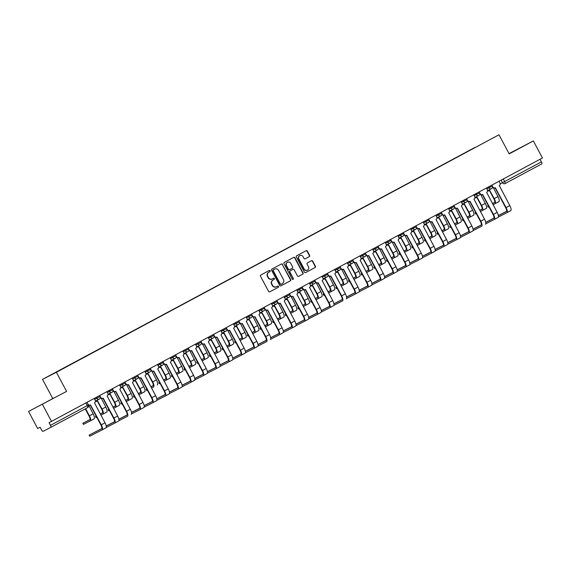<?xml version="1.0" encoding="UTF-8"?>
<svg xmlns="http://www.w3.org/2000/svg" width="571" height="571" viewBox="0 0 571 571"><rect width="100%" height="100%" fill="white"/><g stroke="black" fill="none" stroke-linecap="round" stroke-linejoin="round"><path stroke-width="0.86" d="M270.183 270.754A0.671 0.635 62.9 0 0 269.312 270.461L260.854 275.001A0.956 0.906 62.9 0 0 260.504 276.271L268.591 291.41A0.956 0.906 62.9 0 0 269.819 291.831L278.291 287.292A0.671 0.635 62.9 0 0 278.534 286.399A0.671 0.635 62.9 0 0 277.663 286.114L276.571 286.699A3.055 2.891 62.9 0 1 272.588 285.372L271.91 284.108A3.055 2.891 62.9 0 1 273.024 280.054L274.116 279.462A0.671 0.635 62.9 0 0 274.358 278.577A0.671 0.635 62.9 0 0 273.488 278.284L272.396 278.876A3.055 2.891 62.9 0 1 268.406 277.549L267.735 276.285A3.055 2.891 62.9 0 1 268.841 272.231L269.94 271.639A0.671 0.635 62.9 0 0 270.183 270.754M272.296 278.926L272.117 279.019A3.055 2.891 62.9 0 1 268.127 277.692L267.456 276.428A3.055 2.891 62.9 0 1 268.57 272.367L269.662 271.782A0.671 0.635 62.9 0 0 269.112 270.568M269.74 291.867L278.013 287.427A0.671 0.635 62.9 0 0 277.463 286.214M276.471 286.749L276.293 286.842A3.055 2.891 62.9 0 1 272.31 285.514L271.632 284.251A3.055 2.891 62.9 0 1 272.745 280.197L273.837 279.604A0.671 0.635 62.9 0 0 273.288 278.391M309.268 256.65A0.956 0.906 62.9 0 0 309.618 255.38L307.348 251.133A0.956 0.906 62.9 0 0 306.106 250.719L296.713 255.758A0.956 0.906 62.9 0 0 296.363 257.029L304.45 272.167A0.956 0.906 62.9 0 0 305.692 272.581L315.085 267.542A0.956 0.906 62.9 0 0 315.435 266.279L312.694 261.147A0.956 0.906 62.9 0 0 311.445 260.733L307.426 262.888A0.956 0.906 62.9 0 0 307.084 264.152L308.44 266.7A2.548 2.42 62.9 0 1 307.469 270.112A2.548 2.42 62.9 0 1 304.179 268.984L298.861 259.02A2.548 2.42 62.9 0 1 299.825 255.601A2.548 2.42 62.9 0 1 303.115 256.729L304.008 258.392A0.956 0.906 62.9 0 0 305.235 258.813L308.99 256.793A0.956 0.906 62.9 0 0 309.339 255.523L307.07 251.276A0.956 0.906 62.9 0 0 305.92 250.819M66.586 391.399L28.55 411.448L66.586 391.399L56.379 372.285L498.975 134.777L509.182 153.892L533.343 140.923L542.45 157.974L49.07 422.676L50.491 425.331L88.384 404.989L86.992 402.384M42.418 404.368L51.526 421.419M282.595 264.416A0.956 0.906 62.9 0 0 281.346 264.002L271.953 269.041A0.956 0.906 62.9 0 0 271.61 270.311L279.697 285.457A0.956 0.906 62.9 0 0 280.939 285.871L290.332 280.825A0.956 0.906 62.9 0 0 290.682 279.562L282.317 264.559A0.956 0.906 62.9 0 0 281.168 264.102M298.676 276.35A0.956 0.906 62.9 0 1 297.441 275.929L294.165 269.79A0.956 0.906 62.9 0 0 292.937 269.362L290.254 270.804A0.956 0.906 62.9 0 0 289.904 272.074L293.323 278.47A0.671 0.635 62.9 0 1 293.066 279.362A0.671 0.635 62.9 0 1 292.209 279.062L283.987 263.666A0.956 0.906 62.9 0 1 284.337 262.403L293.722 257.364A0.956 0.906 62.9 0 1 294.971 257.778L303.058 272.917A0.956 0.906 62.9 0 1 302.709 274.187L298.69 276.343A0.956 0.906 62.9 0 1 298.676 276.35L298.69 276.343M292.645 269.512A0.956 0.906 62.9 0 1 292.659 269.505A0.956 0.906 62.9 0 0 292.659 269.505L292.937 269.362A0.956 0.906 62.9 0 0 292.923 269.376L289.975 270.947A0.956 0.906 62.9 0 0 289.633 272.217L293.323 278.47M28.55 411.448L37.657 428.507L40.113 427.251L41.533 429.906A1.941 0.621 -118.2 0 0 43.003 431.341L50.848 427.329A1.941 0.621 -118.2 0 0 50.855 427.329A1.941 0.621 -118.2 0 0 50.491 425.331M52.718 398.479L42.511 379.372L498.975 134.777M533.343 140.923L509.032 153.613M540.023 159.28L541.415 161.886A1.941 0.621 61.8 0 1 541.779 163.884A1.941 0.621 61.8 0 1 541.772 163.884L505.05 183.591M474.558 147.782L62.439 368.916M474.465 147.689L62.36 368.837M56.379 372.285L42.511 379.372M54.331 397.751L38.685 406.152L54.373 397.83M509.125 153.785L523.207 146.219L509.075 153.699M280.846 285.914L290.054 280.968A0.956 0.906 62.9 0 0 290.403 279.704L282.317 264.559M273.459 269.755A0.671 0.635 62.9 0 0 273.216 270.64L280.318 283.93A0.671 0.635 62.9 0 0 281.189 284.222L282.338 283.601A3.055 2.891 62.9 0 0 283.452 279.54L278.598 270.454A3.055 2.891 62.9 0 0 274.615 269.134L273.181 269.89A0.671 0.635 62.9 0 0 272.938 270.782L273.216 270.64M280.896 284.365L280.911 284.365A0.671 0.635 62.9 0 0 280.911 284.365A0.671 0.635 62.9 0 1 280.04 284.072L272.938 270.782M273.181 269.89L274.337 269.276M298.597 276.385L302.43 274.33A0.956 0.906 62.9 0 0 302.78 273.059L294.693 257.914A0.956 0.906 62.9 0 0 293.544 257.457M292.916 279.412A0.671 0.635 62.9 0 0 293.044 278.605M290.76 263.417A2.548 2.42 62.9 0 0 287.47 262.289A2.548 2.42 62.9 0 0 286.506 265.701L288.376 269.212A0.956 0.906 62.9 0 0 289.625 269.626L292.295 268.199A0.956 0.906 62.9 0 0 292.637 266.928L290.76 263.417M287.334 262.36A2.548 2.42 62.9 0 0 286.228 265.843L286.506 265.701M289.597 269.64L289.347 269.769A0.956 0.906 62.9 0 1 288.105 269.355L286.228 265.843M305.157 258.849L308.99 256.793M299.689 255.68A2.548 2.42 62.9 0 0 298.583 259.155L298.861 259.02M307.334 270.183A2.548 2.42 62.9 0 1 303.908 269.127L298.583 259.155M305.599 272.624L314.807 267.685A0.956 0.906 62.9 0 0 315.156 266.414L312.416 261.282A0.956 0.906 62.9 0 0 311.266 260.826M85.593 408.686L89.419 415.838A4.903 1.57 61.8 0 1 90.332 420.877L83.437 424.396L82.845 423.282L89.733 419.764A3.64 1.171 -118.2 0 0 89.74 419.764A3.64 1.171 -118.2 0 0 89.055 416.023L85.236 408.872M89.911 419.578L82.845 423.282M89.333 405.317A1.941 1.841 62.9 0 1 88.919 405.631L93.144 413.832A4.903 1.57 61.8 0 1 94.065 418.871A4.903 1.57 61.8 0 1 94.058 418.878L90.346 420.87M90.332 420.877A4.903 1.57 61.8 0 1 90.325 420.877L94.065 418.871M87.042 402.362L87.955 404.082A1.941 1.841 62.9 0 0 90.496 404.925L101.281 424.831A4.903 1.57 61.8 0 1 102.195 429.87A4.903 1.57 61.8 0 1 102.188 429.87L89.754 436.223L89.155 435.109L101.595 428.757A3.64 1.171 -118.2 0 0 101.602 428.757A3.64 1.171 -118.2 0 0 100.917 425.017L90.254 405.046M101.781 428.571L89.155 435.109M90.432 404.96L90.132 405.11A1.941 1.841 -117.1 0 1 88.441 405.11M94.258 398.487L95.171 400.207A1.941 1.841 62.9 0 1 94.465 402.791L105.007 422.825A4.903 1.57 61.8 0 1 105.928 427.865A4.903 1.57 61.8 0 1 105.921 427.872L102.209 429.863L105.928 427.865M96.777 417.258L96.085 417.608L95.493 416.495L96.185 416.145M96.171 416.123L95.493 416.495M95.8 400.913A1.941 1.841 62.9 0 0 97.598 400.97L102.066 409.05A4.903 1.57 61.8 0 1 102.987 414.089A4.903 1.57 61.8 0 1 102.973 414.089L100.91 415.146M101.988 398.529A1.941 1.841 62.9 0 1 101.567 398.836L105.799 407.044A4.903 1.57 61.8 0 1 106.713 412.084A4.903 1.57 61.8 0 1 106.706 412.091L102.994 414.082L106.713 412.084M100.31 414.032L102.38 412.976A3.64 1.171 -118.2 0 0 102.387 412.976A3.64 1.171 -118.2 0 0 101.702 409.236L97.356 401.092M97.534 401.006L97.234 401.156A1.941 1.841 -117.1 0 1 95.443 401.092L99.29 399.129A1.941 1.841 -117.1 0 1 96.784 398.272L100.118 396.481L99.647 395.596M100.275 413.961L102.566 412.79M109.425 410.47L108.74 410.82L108.14 409.707L108.833 409.357M108.818 409.328L108.14 409.707M108.454 394.118A1.941 1.841 62.9 0 0 110.246 394.183L114.714 402.262A4.903 1.57 61.8 0 1 115.635 407.301L113.558 408.358M114.635 391.742A1.941 1.841 62.9 0 1 114.221 392.049L118.447 400.257A4.903 1.57 61.8 0 1 119.368 405.296A4.903 1.57 61.8 0 1 119.353 405.303L115.642 407.294A4.903 1.57 61.8 0 1 115.627 407.301L119.368 405.296M112.965 407.244L115.028 406.188A3.64 1.171 -118.2 0 0 115.035 406.188A3.64 1.171 -118.2 0 0 114.357 402.441L110.01 394.304M110.182 394.218L109.889 394.368A1.941 1.841 -117.1 0 1 108.09 394.304M112.922 407.173L115.214 405.995M99.689 395.575L100.61 397.295A1.941 1.841 62.9 0 0 103.144 398.137L113.929 418.043A4.903 1.57 61.8 0 1 114.85 423.082A4.903 1.57 61.8 0 1 114.835 423.082L106.22 427.486M106.227 426.066L114.243 421.969A3.64 1.171 -118.2 0 0 113.565 418.222L102.908 398.258M103.08 398.173L102.787 398.322A1.941 1.841 -117.1 0 1 100.332 397.623M106.905 391.699L107.826 393.419A1.941 1.841 62.9 0 1 107.12 396.003L117.662 416.038A4.903 1.57 61.8 0 1 118.575 421.077A4.903 1.57 61.8 0 1 118.568 421.084L114.857 423.075L118.575 421.077M106.206 425.98L114.428 421.783M112.337 388.787L113.258 390.507A1.941 1.841 62.9 0 0 115.792 391.349L126.576 411.256A4.903 1.57 61.8 0 1 127.497 416.295A4.903 1.57 61.8 0 1 127.49 416.295L118.875 420.699M118.875 419.278L126.89 415.181A3.64 1.171 -118.2 0 0 126.22 411.434L115.556 391.47M115.735 391.385L115.435 391.535A1.941 1.841 -117.1 0 1 112.987 390.835M119.553 384.911L120.474 386.631A1.941 1.841 62.9 0 1 119.767 389.215L130.309 409.25A4.903 1.57 61.8 0 1 131.23 414.289A4.903 1.57 61.8 0 1 131.216 414.296L131.23 414.289M118.861 419.193L127.076 414.989M122.08 403.683L121.387 404.032L120.795 402.919L121.48 402.569L120.795 402.919M121.102 387.331A1.941 1.841 62.9 0 0 122.893 387.395L127.369 395.475A4.903 1.57 61.8 0 1 128.282 400.507A4.903 1.57 61.8 0 1 128.275 400.514L126.205 401.57M127.283 384.954A1.941 1.841 62.9 0 1 126.869 385.261L131.094 393.469A4.903 1.57 61.8 0 1 132.015 398.508A4.903 1.57 61.8 0 1 132.008 398.515L128.297 400.507L132.015 398.508M125.613 400.457L127.683 399.4A3.64 1.171 -118.2 0 0 127.69 399.4A3.64 1.171 -118.2 0 0 127.005 395.653L122.658 387.516M122.836 387.423L122.537 387.581A1.941 1.841 -117.1 0 1 120.738 387.516L124.585 385.553A1.941 1.841 -117.1 0 1 122.08 384.69L125.42 382.905L124.949 382.02M125.57 400.378L127.868 399.208M134.727 396.895L134.035 397.245L133.443 396.131L134.135 395.782M134.121 395.753L133.443 396.131M133.75 380.543A1.941 1.841 62.9 0 0 135.548 380.607L140.016 388.68A4.903 1.57 61.8 0 1 140.937 393.719A4.903 1.57 61.8 0 1 140.923 393.726L138.86 394.782M139.938 378.166A1.941 1.841 62.9 0 1 139.524 378.473L143.749 386.681A4.903 1.57 61.8 0 1 144.663 391.72A4.903 1.57 61.8 0 1 144.656 391.727L140.944 393.719L144.663 391.72M138.261 393.669L140.33 392.612A3.64 1.171 -118.2 0 0 140.338 392.605A3.64 1.171 -118.2 0 0 139.652 388.865L135.313 380.729M135.484 380.636L135.184 380.793A1.941 1.841 -117.1 0 1 133.393 380.729M138.225 393.59L140.516 392.42M147.375 390.107L146.69 390.457L146.09 389.336L146.783 388.987M146.768 388.965L146.09 389.336M146.404 373.755A1.941 1.841 62.9 0 0 148.196 373.819L152.664 381.892A4.903 1.57 61.8 0 1 153.585 386.931A4.903 1.57 61.8 0 1 153.578 386.938L151.508 387.995M152.585 371.378A1.941 1.841 62.9 0 1 152.171 371.685L156.397 379.893A4.903 1.57 61.8 0 1 157.318 384.933A4.903 1.57 61.8 0 1 157.303 384.94L157.318 384.933M150.915 386.881L152.978 385.825A3.64 1.171 -118.2 0 0 152.985 385.818A3.64 1.171 -118.2 0 0 152.307 382.078L147.96 373.941M148.132 373.848L147.839 374.005A1.941 1.841 -117.1 0 1 146.04 373.941M150.872 386.803L153.164 385.632M124.992 381.999L125.906 383.719A1.941 1.841 62.9 0 0 128.446 384.561L139.231 404.461A4.903 1.57 61.8 0 1 140.145 409.5A4.903 1.57 61.8 0 1 140.138 409.507L131.523 413.911M131.53 412.49L139.545 408.393A3.64 1.171 -118.2 0 0 138.867 404.646L128.211 384.683M128.382 384.59L128.082 384.747A1.941 1.841 -117.1 0 1 125.634 384.047M132.208 378.123L133.122 379.843A1.941 1.841 62.9 0 1 132.415 382.427L142.957 402.462A4.903 1.57 61.8 0 1 143.878 407.501A4.903 1.57 61.8 0 1 143.871 407.508L140.159 409.5L143.878 407.501M131.508 412.398L139.731 408.201M137.64 375.211L138.56 376.931A1.941 1.841 62.9 0 0 141.094 377.774L151.879 397.673A4.903 1.57 61.8 0 1 152.8 402.712A4.903 1.57 61.8 0 1 152.792 402.719L144.17 407.123M144.178 405.703L152.193 401.606A3.64 1.171 -118.2 0 0 151.515 397.859L140.859 377.895M141.03 377.802L140.737 377.959A1.941 1.841 -117.1 0 1 138.282 377.26M144.856 371.336L145.776 373.056A1.941 1.841 62.9 0 1 145.07 375.639L155.612 395.674A4.903 1.57 61.8 0 1 156.525 400.714A4.903 1.57 61.8 0 1 156.518 400.721L152.807 402.712L156.525 400.714M144.163 405.61L152.378 401.413M150.287 368.423L151.208 370.144A1.941 1.841 62.9 0 0 153.742 370.986L164.527 390.885A4.903 1.57 61.8 0 1 165.447 395.924A4.903 1.57 61.8 0 1 165.44 395.931L156.825 400.335M156.825 398.915L164.848 394.818A3.64 1.171 -118.2 0 0 164.17 391.071L153.506 371.107M153.685 371.014L153.385 371.171A1.941 1.841 -117.1 0 1 150.937 370.472M157.51 364.548L158.424 366.268A1.941 1.841 62.9 0 1 157.717 368.852L168.259 388.887A4.903 1.57 61.8 0 1 169.18 393.926A4.903 1.57 61.8 0 1 169.166 393.926L165.454 395.924L169.18 393.926M156.811 398.822L165.026 394.625M160.03 383.312L159.338 383.662L158.745 382.549L159.43 382.199M159.423 382.177L158.745 382.549M159.052 366.967A1.941 1.841 62.9 0 0 160.851 367.032L165.319 375.104A4.903 1.57 61.8 0 1 166.232 380.143L164.155 381.207M165.233 364.591A1.941 1.841 62.9 0 1 164.819 364.898L169.045 373.106A4.903 1.57 61.8 0 1 169.965 378.145A4.903 1.57 61.8 0 1 169.958 378.145L166.247 380.143A4.903 1.57 61.8 0 1 166.225 380.15L169.965 378.145M163.563 380.093L165.633 379.037A3.64 1.171 -118.2 0 0 165.64 379.03A3.64 1.171 -118.2 0 0 164.955 375.29L160.608 367.153M160.786 367.06L160.487 367.21A1.941 1.841 -117.1 0 1 158.688 367.153M163.52 380.015L165.818 378.844M162.942 361.629L163.856 363.349A1.941 1.841 62.9 0 0 166.397 364.198L177.181 384.097A4.903 1.57 61.8 0 1 178.095 389.137A4.903 1.57 61.8 0 1 178.088 389.144L169.473 393.54M169.48 392.12L177.495 388.03A3.64 1.171 -118.2 0 0 176.817 384.283L166.161 364.319M166.332 364.227L166.033 364.377A1.941 1.841 -117.1 0 1 163.584 363.684M170.158 357.76L171.079 359.48A1.941 1.841 62.9 0 1 170.372 362.064L180.907 382.099A4.903 1.57 61.8 0 1 181.828 387.138A4.903 1.57 61.8 0 1 181.821 387.138L178.109 389.129M169.459 392.034L177.681 387.837M172.678 376.525L171.985 376.874L171.393 375.761L172.085 375.411L171.393 375.761M171.7 360.18A1.941 1.841 62.9 0 0 173.498 360.244L177.966 368.316A4.903 1.57 61.8 0 1 178.887 373.355A4.903 1.57 61.8 0 1 178.873 373.363L176.81 374.419M177.888 357.796A1.941 1.841 62.9 0 1 177.474 358.11L181.699 366.318A4.903 1.57 61.8 0 1 182.613 371.357A4.903 1.57 61.8 0 1 182.606 371.357L178.894 373.348L182.613 371.357M176.211 373.306L178.28 372.249A3.64 1.171 -118.2 0 0 178.288 372.242A3.64 1.171 -118.2 0 0 177.602 368.502L173.263 360.365M173.434 360.272L173.134 360.422A1.941 1.841 -117.1 0 1 171.343 360.365M176.175 373.227L178.466 372.056M175.59 354.841L176.51 356.561A1.941 1.841 62.9 0 0 179.044 357.41L189.829 377.31A4.903 1.57 61.8 0 1 190.75 382.349A4.903 1.57 61.8 0 1 190.743 382.356L182.12 386.753M182.128 385.332L190.143 381.242A3.64 1.171 -118.2 0 0 189.472 377.495L178.809 357.532M178.98 357.439L178.687 357.589A1.941 1.841 -117.1 0 1 176.232 356.896M182.806 350.972L183.726 352.692A1.941 1.841 62.9 0 1 183.02 355.276L193.562 375.311A4.903 1.57 61.8 0 1 194.475 380.35A4.903 1.57 61.8 0 1 194.468 380.35L190.757 382.342L194.475 380.35M182.113 385.247L190.329 381.05M185.325 369.737L184.64 370.087L184.04 368.973L184.733 368.623L184.04 368.973M184.354 353.392A1.941 1.841 62.9 0 0 186.146 353.449L190.614 361.529A4.903 1.57 61.8 0 1 191.535 366.568L189.458 367.631M190.536 351.008A1.941 1.841 62.9 0 1 190.122 351.322L194.347 359.53A4.903 1.57 61.8 0 1 195.268 364.569A4.903 1.57 61.8 0 1 195.253 364.569L191.542 366.561M188.865 366.518L190.935 365.461A3.64 1.171 -118.2 0 0 190.935 365.454A3.64 1.171 -118.2 0 0 190.257 361.714L185.91 353.577M186.082 353.485L185.789 353.635A1.941 1.841 -117.1 0 1 183.99 353.577M188.823 366.439L191.114 365.269M191.535 366.568A4.903 1.57 61.8 0 1 191.528 366.575L195.268 364.569M188.237 348.053L189.158 349.773A1.941 1.841 62.9 0 0 191.699 350.615L202.477 370.522A4.903 1.57 61.8 0 1 203.397 375.561A4.903 1.57 61.8 0 1 203.39 375.568L194.775 379.965M194.775 378.544L202.798 374.455A3.64 1.171 -118.2 0 0 202.805 374.448A3.64 1.171 -118.2 0 0 202.12 370.707L191.456 350.737M191.635 350.651L191.335 350.801A1.941 1.841 -117.1 0 1 188.887 350.109M195.46 344.185L196.374 345.905A1.941 1.841 62.9 0 1 195.667 348.488L206.21 368.523A4.903 1.57 61.8 0 1 207.13 373.562A4.903 1.57 61.8 0 1 207.123 373.562L203.404 375.554M194.761 378.459L202.976 374.262M197.98 362.949L197.288 363.299L196.695 362.185L197.38 361.836M197.373 361.814L196.695 362.185M197.002 346.604A1.941 1.841 62.9 0 0 198.801 346.661L203.269 354.741A4.903 1.57 61.8 0 1 204.182 359.78A4.903 1.57 61.8 0 1 204.175 359.787L202.105 360.843M203.183 344.22A1.941 1.841 62.9 0 1 202.769 344.534L206.995 352.735A4.903 1.57 61.8 0 1 207.915 357.774A4.903 1.57 61.8 0 1 207.908 357.781L204.197 359.773M201.513 359.723L203.583 358.667A3.64 1.171 -118.2 0 0 203.59 358.667A3.64 1.171 -118.2 0 0 202.905 354.926L198.558 346.783M198.737 346.697L198.437 346.847A1.941 1.841 -117.1 0 1 196.645 346.79M201.47 359.651L203.768 358.481M200.892 341.265L201.806 342.985A1.941 1.841 62.9 0 0 204.347 343.828L215.131 363.734A4.903 1.57 61.8 0 1 216.052 368.773A4.903 1.57 61.8 0 1 216.038 368.78L207.423 373.177M207.43 371.757L215.445 367.66A3.64 1.171 -118.2 0 0 214.767 363.92L204.111 343.949M204.282 343.863L203.983 344.013A1.941 1.841 -117.1 0 1 201.534 343.321M208.108 337.397L209.029 339.117A1.941 1.841 62.9 0 1 208.322 341.701L218.857 361.728A4.903 1.57 61.8 0 1 219.778 366.768A4.903 1.57 61.8 0 1 219.771 366.775L216.059 368.766L219.778 366.768M207.409 371.671L215.631 367.474M210.628 356.161L209.935 356.511L209.343 355.398L210.035 355.048M210.021 355.026L209.343 355.398M209.65 339.816A1.941 1.841 62.9 0 0 211.448 339.873L215.917 347.953A4.903 1.57 61.8 0 1 216.837 352.992L214.76 354.049M215.838 337.432A1.941 1.841 62.9 0 1 215.424 337.746L219.649 345.947A4.903 1.57 61.8 0 1 220.563 350.987A4.903 1.57 61.8 0 1 220.556 350.994L216.844 352.985A4.903 1.57 61.8 0 1 216.83 352.992L220.563 350.987M214.168 352.935L216.231 351.879A3.64 1.171 -118.2 0 0 216.238 351.879A3.64 1.171 -118.2 0 0 215.56 348.139L211.213 339.995M211.384 339.909L211.084 340.059A1.941 1.841 -117.1 0 1 209.293 340.002M214.125 352.864L216.416 351.693M213.54 334.478L214.46 336.198A1.941 1.841 62.9 0 0 216.994 337.04L227.779 356.946A4.903 1.57 61.8 0 1 228.7 361.985A4.903 1.57 61.8 0 1 228.693 361.985L220.078 366.389M220.078 364.969L228.093 360.872A3.64 1.171 -118.2 0 0 228.1 360.872A3.64 1.171 -118.2 0 0 227.422 357.132L216.759 337.161M216.93 337.076L216.637 337.225A1.941 1.841 -117.1 0 1 214.182 336.533M220.756 330.602L221.676 332.322A1.941 1.841 62.9 0 1 220.97 334.913L231.512 354.941A4.903 1.57 61.8 0 1 232.433 359.98A4.903 1.57 61.8 0 1 232.418 359.987L228.707 361.978M220.063 364.883L228.279 360.686M223.275 349.373L222.59 349.723L221.991 348.61L222.683 348.26M222.669 348.239L221.991 348.61M222.305 333.029A1.941 1.841 62.9 0 0 224.096 333.086L228.564 341.165A4.903 1.57 61.8 0 1 229.485 346.204L227.408 347.261M228.486 330.645A1.941 1.841 62.9 0 1 228.072 330.952L232.297 339.16A4.903 1.57 61.8 0 1 233.218 344.199A4.903 1.57 61.8 0 1 233.211 344.206L229.492 346.197M226.815 346.147L228.885 345.091A3.64 1.171 -118.2 0 0 228.892 345.091A3.64 1.171 -118.2 0 0 228.207 341.351L223.861 333.207M224.032 333.121L223.739 333.271A1.941 1.841 -117.1 0 1 221.941 333.207M226.773 346.076L229.064 344.905M229.485 346.204A4.903 1.57 61.8 0 1 229.478 346.204L233.218 344.199M226.187 327.69L227.108 329.41A1.941 1.841 62.9 0 0 229.649 330.252L240.427 350.159A4.903 1.57 61.8 0 1 241.347 355.198A4.903 1.57 61.8 0 1 241.34 355.198L232.725 359.602M232.725 358.181L240.748 354.084A3.64 1.171 -118.2 0 0 240.07 350.344L229.406 330.373M229.585 330.288L229.285 330.438A1.941 1.841 -117.1 0 1 226.837 329.738M233.411 323.814L234.324 325.534A1.941 1.841 62.9 0 1 233.618 328.118L244.16 348.153A4.903 1.57 61.8 0 1 245.08 353.192A4.903 1.57 61.8 0 1 245.073 353.199L241.355 355.191L245.08 353.192M232.711 358.096L240.926 353.899M235.93 342.586L235.238 342.935L234.645 341.822L235.331 341.472L234.645 341.822M234.952 326.241A1.941 1.841 62.9 0 0 236.751 326.298L241.219 334.378A4.903 1.57 61.8 0 1 242.14 339.417L240.063 340.473M241.133 323.857A1.941 1.841 62.9 0 1 240.719 324.164L244.945 332.372A4.903 1.57 61.8 0 1 245.865 337.411A4.903 1.57 61.8 0 1 245.858 337.418L242.147 339.41A4.903 1.57 61.8 0 1 242.125 339.417L245.865 337.411M239.463 339.36L241.533 338.303A3.64 1.171 -118.2 0 0 241.54 338.303A3.64 1.171 -118.2 0 0 240.855 334.556L236.508 326.419M236.687 326.334L236.387 326.484A1.941 1.841 -117.1 0 1 234.595 326.419M239.427 339.288L241.719 338.118M238.842 320.902L239.756 322.622A1.941 1.841 62.9 0 0 242.268 323.479L253.081 343.371A4.903 1.57 61.8 0 1 254.002 348.41A4.903 1.57 61.8 0 1 253.988 348.41L245.373 352.814M245.38 351.393L253.396 347.296A3.64 1.171 -118.2 0 0 253.403 347.296A3.64 1.171 -118.2 0 0 252.717 343.549L242.061 323.586M242.232 323.5L241.933 323.65A1.941 1.841 -117.1 0 1 239.485 322.95M242.268 323.479A1.941 1.841 62.9 0 0 242.297 323.464L241.904 323.664M246.058 317.026L246.979 318.746A1.941 1.841 62.9 0 1 246.272 321.33L256.807 341.365A4.903 1.57 61.8 0 1 257.728 346.404A4.903 1.57 61.8 0 1 257.721 346.411L254.009 348.403M245.359 351.308L253.581 347.104M248.578 335.798L247.885 336.148L247.293 335.034L247.985 334.685M247.971 334.656L247.293 335.034M247.6 319.446A1.941 1.841 62.9 0 0 249.37 319.524L253.867 327.59A4.903 1.57 61.8 0 1 254.787 332.629L252.71 333.685M249.37 319.524A1.941 1.841 62.9 0 0 249.399 319.51L249.006 319.71A1.941 1.841 -117.1 0 1 247.243 319.632M253.788 317.069A1.941 1.841 62.9 0 1 253.374 317.376L257.6 325.584A4.903 1.57 61.8 0 1 258.513 330.623A4.903 1.57 61.8 0 1 258.506 330.63L254.794 332.622M252.118 332.572L254.181 331.515A3.64 1.171 -118.2 0 0 254.188 331.515A3.64 1.171 -118.2 0 0 253.51 327.768L249.163 319.632M252.075 332.493L254.366 331.323M254.787 332.629A4.903 1.57 61.8 0 1 254.78 332.629L258.513 330.623M251.49 314.114L252.411 315.834A1.941 1.841 62.9 0 0 254.944 316.677L265.729 336.583A4.903 1.57 61.8 0 1 266.65 341.615A4.903 1.57 61.8 0 1 266.643 341.622L258.028 346.026M258.028 344.606L266.043 340.509A3.64 1.171 -118.2 0 0 265.372 336.762L254.709 316.798M254.88 316.705L254.587 316.862A1.941 1.841 -117.1 0 1 252.139 316.163M258.706 310.239L259.627 311.959A1.941 1.841 62.9 0 1 258.92 314.542L269.462 334.577A4.903 1.57 61.8 0 1 270.383 339.617A4.903 1.57 61.8 0 1 270.368 339.624L270.383 339.617M258.013 344.52L266.229 340.316M261.225 329.01L260.54 329.36L259.941 328.246L260.633 327.897M260.619 327.868L259.941 328.246M260.255 312.658A1.941 1.841 62.9 0 0 262.046 312.722L266.514 320.795A4.903 1.57 61.8 0 1 267.435 325.834L265.358 326.897M266.436 310.281A1.941 1.841 62.9 0 1 266.022 310.588L270.247 318.796A4.903 1.57 61.8 0 1 271.168 323.836A4.903 1.57 61.8 0 1 271.161 323.843L267.442 325.834A4.903 1.57 61.8 0 1 267.428 325.841L271.168 323.836M264.766 325.784L266.835 324.728A3.64 1.171 -118.2 0 0 266.843 324.721A3.64 1.171 -118.2 0 0 266.157 320.981L261.811 312.844M261.989 312.751L261.689 312.908A1.941 1.841 -117.1 0 1 259.891 312.844M264.723 325.706L267.014 324.535M264.145 307.326L265.058 309.047A1.941 1.841 62.9 0 0 267.599 309.889L278.384 329.788A4.903 1.57 61.8 0 1 279.298 334.827A4.903 1.57 61.8 0 1 279.29 334.834L270.675 339.238M270.675 337.818L278.698 333.721A3.64 1.171 -118.2 0 0 278.705 333.714A3.64 1.171 -118.2 0 0 278.02 329.974L267.356 310.01M267.207 310.089L267.235 310.074A1.941 1.841 -117.1 0 1 264.787 309.375M271.361 303.451L272.274 305.171A1.941 1.841 62.9 0 1 271.568 307.755L282.11 327.79A4.903 1.57 61.8 0 1 283.03 332.829A4.903 1.57 61.8 0 1 283.023 332.836L279.312 334.827M270.661 337.725L278.876 333.528M273.88 322.222L273.188 322.572L272.595 321.459L273.281 321.109M273.273 321.08L272.595 321.459M272.902 305.87A1.941 1.841 62.9 0 0 274.701 305.935L279.169 314.007A4.903 1.57 61.8 0 1 280.09 319.046L278.013 320.11M279.091 303.494A1.941 1.841 62.9 0 1 278.669 303.801L282.895 312.009A4.903 1.57 61.8 0 1 283.816 317.048A4.903 1.57 61.8 0 1 283.808 317.055L280.097 319.046M277.413 318.996L279.483 317.94A3.64 1.171 -118.2 0 0 279.49 317.933A3.64 1.171 -118.2 0 0 278.805 314.193L274.458 306.056M274.308 306.135L274.337 306.12A1.941 1.841 -117.1 0 1 272.545 306.056M277.378 318.918L279.669 317.747M280.09 319.046A4.903 1.57 61.8 0 1 280.075 319.053L283.816 317.048M276.792 300.539L277.713 302.259A1.941 1.841 62.9 0 0 280.247 303.101L291.032 323A4.903 1.57 61.8 0 1 291.952 328.04A4.903 1.57 61.8 0 1 291.938 328.047L283.323 332.45M283.33 331.03L291.346 326.933A3.64 1.171 -118.2 0 0 290.668 323.186L280.011 303.222M280.183 303.13L279.883 303.287A1.941 1.841 -117.1 0 1 277.435 302.587M284.008 296.663L284.929 298.383A1.941 1.841 62.9 0 1 284.222 300.967L294.757 321.002A4.903 1.57 61.8 0 1 295.678 326.041A4.903 1.57 61.8 0 1 295.671 326.041L291.959 328.04L295.678 326.041M283.309 330.937L291.531 326.74M286.528 315.435L285.843 315.784L285.243 314.664L285.935 314.314L285.243 314.664M285.557 299.083A1.941 1.841 62.9 0 0 287.349 299.147L291.817 307.219A4.903 1.57 61.8 0 1 292.737 312.258L290.66 313.322M291.738 296.706A1.941 1.841 62.9 0 1 291.324 297.013L295.55 305.221A4.903 1.57 61.8 0 1 296.47 310.26A4.903 1.57 61.8 0 1 296.456 310.26L292.745 312.258A4.903 1.57 61.8 0 1 292.73 312.266L296.47 310.26M290.068 312.209L292.131 311.152A3.64 1.171 -118.2 0 0 292.138 311.145A3.64 1.171 -118.2 0 0 291.46 307.405L287.113 299.268M287.284 299.175L286.992 299.332A1.941 1.841 -117.1 0 1 285.193 299.268L289.04 297.305A1.941 1.841 -117.1 0 1 286.535 296.442L289.868 294.657L289.397 293.772M290.025 312.13L292.316 310.959M289.44 293.744L290.361 295.464A1.941 1.841 62.9 0 0 292.894 296.313L303.679 316.213A4.903 1.57 61.8 0 1 304.6 321.252A4.903 1.57 61.8 0 1 304.593 321.259L295.978 325.656M295.978 324.242L303.993 320.145A3.64 1.171 -118.2 0 0 303.322 316.398L292.659 296.435M292.837 296.342L292.538 296.492A1.941 1.841 -117.1 0 1 290.089 295.799M296.656 289.875L297.577 291.595A1.941 1.841 62.9 0 1 296.87 294.179L307.412 314.214A4.903 1.57 61.8 0 1 308.333 319.253A4.903 1.57 61.8 0 1 308.319 319.253L304.607 321.245L308.333 319.253M295.964 324.15L304.179 319.953M299.183 308.64L298.49 308.99L297.898 307.876L298.583 307.526M298.569 307.505L297.898 307.876M298.205 292.295A1.941 1.841 62.9 0 0 299.996 292.359L304.471 300.432A4.903 1.57 61.8 0 1 305.385 305.471L303.308 306.534M304.386 289.918A1.941 1.841 62.9 0 1 303.972 290.225L308.197 298.433A4.903 1.57 61.8 0 1 309.118 303.472A4.903 1.57 61.8 0 1 309.111 303.472L305.399 305.464M302.716 305.421L304.786 304.364A3.64 1.171 -118.2 0 0 304.793 304.357A3.64 1.171 -118.2 0 0 304.107 300.617L299.761 292.48M299.604 292.559L299.639 292.538A1.941 1.841 -117.1 0 1 297.841 292.48M302.673 305.342L304.964 304.172M305.385 305.471A4.903 1.57 61.8 0 1 305.378 305.478L309.118 303.472M302.095 286.956L303.008 288.676A1.941 1.841 62.9 0 0 305.549 289.526L316.334 309.425A4.903 1.57 61.8 0 1 317.248 314.464A4.903 1.57 61.8 0 1 317.24 314.471L308.625 318.868M308.625 317.447L316.648 313.358A3.64 1.171 -118.2 0 0 316.655 313.351A3.64 1.171 -118.2 0 0 315.97 309.61L305.307 289.647M305.485 289.554L305.185 289.704A1.941 1.841 -117.1 0 1 302.737 289.012M309.311 283.088L310.224 284.808A1.941 1.841 62.9 0 1 309.518 287.391L320.06 307.426A4.903 1.57 61.8 0 1 320.981 312.465A4.903 1.57 61.8 0 1 320.973 312.465L317.262 314.457M308.611 317.362L316.834 313.165M311.83 301.852L311.138 302.202L310.545 301.088L311.238 300.739M311.224 300.717L310.545 301.088M310.852 285.507A1.941 1.841 62.9 0 0 312.651 285.571L317.119 293.644A4.903 1.57 61.8 0 1 318.04 298.683A4.903 1.57 61.8 0 1 318.026 298.69L315.963 299.746M317.041 283.123A1.941 1.841 62.9 0 1 316.62 283.437L320.845 291.645A4.903 1.57 61.8 0 1 321.766 296.684A4.903 1.57 61.8 0 1 321.759 296.684L318.047 298.676L321.766 296.684M315.363 298.633L317.433 297.577A3.64 1.171 -118.2 0 0 317.44 297.57A3.64 1.171 -118.2 0 0 316.755 293.829L312.408 285.693M312.587 285.6L312.287 285.75A1.941 1.841 -117.1 0 1 310.496 285.693M315.328 298.554L317.619 297.384M314.742 280.168L315.663 281.888A1.941 1.841 62.9 0 0 318.197 282.731L328.982 302.637A4.903 1.57 61.8 0 1 329.902 307.676A4.903 1.57 61.8 0 1 329.888 307.683L321.273 312.08M321.28 310.66L329.296 306.57A3.64 1.171 -118.2 0 0 328.618 302.823L317.961 282.859M318.133 282.766L317.84 282.916A1.941 1.841 -117.1 0 1 315.385 282.224M321.958 276.3L322.879 278.02A1.941 1.841 62.9 0 1 322.172 280.604L332.715 300.639A4.903 1.57 61.8 0 1 333.628 305.678A4.903 1.57 61.8 0 1 333.621 305.678L329.91 307.669L333.628 305.678M321.259 310.574L329.481 306.377M324.478 295.064L323.793 295.414L323.193 294.301L323.885 293.951M323.871 293.929L323.193 294.301M323.507 278.719A1.941 1.841 62.9 0 0 325.299 278.776L329.767 286.856A4.903 1.57 61.8 0 1 330.688 291.895L328.611 292.959M329.688 276.335A1.941 1.841 62.9 0 1 329.274 276.649L333.5 284.858A4.903 1.57 61.8 0 1 334.42 289.89A4.903 1.57 61.8 0 1 334.406 289.897L330.695 291.888A4.903 1.57 61.8 0 1 330.68 291.902L334.42 289.89M328.018 291.838L330.081 290.782A3.64 1.171 -118.2 0 0 330.088 290.782A3.64 1.171 -118.2 0 0 329.41 287.042L325.063 278.898M325.234 278.812L324.942 278.962A1.941 1.841 -117.1 0 1 323.143 278.905M327.975 291.767L330.266 290.596M327.39 273.381L328.311 275.101A1.941 1.841 62.9 0 0 330.845 275.943L341.629 295.849A4.903 1.57 61.8 0 1 342.55 300.888A4.903 1.57 61.8 0 1 342.543 300.896L333.928 305.292M333.928 303.872L341.943 299.775A3.64 1.171 -118.2 0 0 341.272 296.035L330.609 276.064M330.787 275.979L330.488 276.128A1.941 1.841 -117.1 0 1 328.04 275.436M334.606 269.512L335.527 271.232A1.941 1.841 62.9 0 1 334.82 273.816L345.362 293.844A4.903 1.57 61.8 0 1 346.283 298.883A4.903 1.57 61.8 0 1 346.269 298.89L346.283 298.883M333.914 303.786L342.129 299.589M337.133 288.276L336.44 288.626L335.848 287.513L336.533 287.163M336.519 287.142L335.848 287.513M336.155 271.932A1.941 1.841 62.9 0 0 337.946 271.989L342.422 280.068A4.903 1.57 61.8 0 1 343.335 285.107A4.903 1.57 61.8 0 1 343.328 285.107L341.258 286.164M342.336 269.548A1.941 1.841 62.9 0 1 341.922 269.862L346.147 278.063A4.903 1.57 61.8 0 1 347.068 283.102A4.903 1.57 61.8 0 1 347.061 283.109L343.349 285.1L347.068 283.102M340.666 285.05L342.736 283.994A3.64 1.171 -118.2 0 0 342.743 283.994A3.64 1.171 -118.2 0 0 342.058 280.254L337.711 272.11M337.889 272.024L337.589 272.174A1.941 1.841 -117.1 0 1 335.791 272.117L339.638 270.147A1.941 1.841 -117.1 0 1 337.133 269.291L340.473 267.506L340.002 266.614M340.623 284.979L342.921 283.808M340.045 266.593L340.958 268.313A1.941 1.841 62.9 0 0 343.499 269.155L354.284 289.062A4.903 1.57 61.8 0 1 355.198 294.101A4.903 1.57 61.8 0 1 355.191 294.101L346.576 298.505M346.583 297.084L354.598 292.987A3.64 1.171 -118.2 0 0 353.92 289.247L343.257 269.276M343.435 269.191L343.135 269.341A1.941 1.841 -117.1 0 1 340.687 268.648M347.261 262.717L348.174 264.437A1.941 1.841 62.9 0 1 347.468 267.028L358.01 287.056A4.903 1.57 61.8 0 1 358.931 292.095A4.903 1.57 61.8 0 1 358.923 292.102L355.212 294.094L358.931 292.095M346.561 296.999L354.784 292.802M349.78 281.489L349.088 281.838L348.496 280.725L349.188 280.375M349.174 280.354L348.496 280.725M348.802 265.144A1.941 1.841 62.9 0 0 350.601 265.201L355.069 273.281A4.903 1.57 61.8 0 1 355.99 278.32L353.913 279.376M354.991 262.76A1.941 1.841 62.9 0 1 354.577 263.067L358.802 271.275A4.903 1.57 61.8 0 1 359.716 276.314A4.903 1.57 61.8 0 1 359.709 276.321L355.997 278.313A4.903 1.57 61.8 0 1 355.976 278.32L359.716 276.314M353.313 278.263L355.383 277.206A3.64 1.171 -118.2 0 0 355.39 277.206A3.64 1.171 -118.2 0 0 354.705 273.466L350.366 265.322M350.537 265.237L350.237 265.387A1.941 1.841 -117.1 0 1 348.446 265.322M353.278 278.191L355.569 277.021M352.692 259.805L353.613 261.525A1.941 1.841 62.9 0 0 356.147 262.367L366.932 282.274A4.903 1.57 61.8 0 1 367.852 287.313A4.903 1.57 61.8 0 1 367.838 287.313L359.223 291.717M359.23 290.296L367.246 286.199A3.64 1.171 -118.2 0 0 366.568 282.459L355.911 262.489M356.083 262.403L355.79 262.553A1.941 1.841 -117.1 0 1 353.335 261.861M359.908 255.929L360.829 257.649A1.941 1.841 62.9 0 1 360.123 260.233L370.665 280.268A4.903 1.57 61.8 0 1 371.578 285.307A4.903 1.57 61.8 0 1 371.571 285.314L367.86 287.306L371.578 285.307M359.216 290.211L367.431 286.014M362.428 274.701L361.743 275.051L361.143 273.937L361.836 273.588L361.143 273.937M361.457 258.356A1.941 1.841 62.9 0 0 363.249 258.413L367.717 266.493A4.903 1.57 61.8 0 1 368.638 271.532A4.903 1.57 61.8 0 1 368.63 271.532L366.561 272.588M367.638 255.972A1.941 1.841 62.9 0 1 367.224 256.279L371.45 264.487A4.903 1.57 61.8 0 1 372.371 269.526A4.903 1.57 61.8 0 1 372.356 269.533L368.645 271.525M365.968 271.475L368.031 270.418A3.64 1.171 -118.2 0 0 368.038 270.418A3.64 1.171 -118.2 0 0 367.36 266.671L363.013 258.535M363.185 258.449L362.892 258.599A1.941 1.841 -117.1 0 1 361.093 258.535M365.925 271.403L368.216 270.233M365.34 253.017L366.261 254.737A1.941 1.841 62.9 0 0 368.795 255.58L379.579 275.486A4.903 1.57 61.8 0 1 380.5 280.525A4.903 1.57 61.8 0 1 380.493 280.525L371.878 284.929M371.878 283.509L379.893 279.412A3.64 1.171 -118.2 0 0 379.223 275.665L368.559 255.701M368.738 255.615L368.438 255.765A1.941 1.841 -117.1 0 1 365.99 255.066M372.563 249.142L373.477 250.862A1.941 1.841 62.9 0 1 372.77 253.445L383.312 273.48A4.903 1.57 61.8 0 1 384.233 278.52A4.903 1.57 61.8 0 1 384.219 278.527L380.507 280.518M371.864 283.423L380.079 279.219M375.083 267.913L374.39 268.263L373.798 267.149L374.483 266.8M374.476 266.771L373.798 267.149M374.105 251.561A1.941 1.841 62.9 0 0 375.904 251.625L380.372 259.705A4.903 1.57 61.8 0 1 381.285 264.744L379.208 265.8M380.286 249.184A1.941 1.841 62.9 0 1 379.872 249.491L384.097 257.699A4.903 1.57 61.8 0 1 385.018 262.739A4.903 1.57 61.8 0 1 385.011 262.746L381.3 264.737A4.903 1.57 61.8 0 1 381.278 264.744L385.018 262.739M378.616 264.687L380.686 263.631A3.64 1.171 -118.2 0 0 380.693 263.631A3.64 1.171 -118.2 0 0 380.008 259.884L375.661 251.747M375.839 251.661L375.54 251.811A1.941 1.841 -117.1 0 1 373.741 251.747M378.573 264.609L380.871 263.438M377.995 246.229L378.908 247.95A1.941 1.841 62.9 0 0 381.449 248.792L392.234 268.698A4.903 1.57 61.8 0 1 393.148 273.737A4.903 1.57 61.8 0 1 393.141 273.737L384.526 278.141M384.533 276.721L392.548 272.624A3.64 1.171 -118.2 0 0 391.87 268.877L381.214 248.913M381.385 248.82L381.085 248.977A1.941 1.841 -117.1 0 1 378.637 248.278M385.211 242.354L386.132 244.074A1.941 1.841 62.9 0 1 385.425 246.658L395.96 266.693A4.903 1.57 61.8 0 1 396.881 271.732A4.903 1.57 61.8 0 1 396.874 271.739L393.162 273.73M384.511 276.635L392.734 272.431M387.73 261.125L387.038 261.475L386.446 260.362L387.138 260.012M387.124 259.983L386.446 260.362M386.753 244.773A1.941 1.841 62.9 0 0 388.551 244.838L393.019 252.91A4.903 1.57 61.8 0 1 393.94 257.949A4.903 1.57 61.8 0 1 393.926 257.956L391.863 259.013M392.941 242.397A1.941 1.841 62.9 0 1 392.527 242.704L396.752 250.912A4.903 1.57 61.8 0 1 397.666 255.951A4.903 1.57 61.8 0 1 397.659 255.958L393.947 257.949L397.666 255.951M391.263 257.899L393.333 256.843A3.64 1.171 -118.2 0 0 393.34 256.843A3.64 1.171 -118.2 0 0 392.655 253.096L388.316 244.959M388.487 244.866L388.187 245.023A1.941 1.841 -117.1 0 1 386.396 244.959M391.228 257.821L393.519 256.65M390.643 239.442L391.563 241.162A1.941 1.841 62.9 0 0 394.097 242.004L404.882 261.903A4.903 1.57 61.8 0 1 405.803 266.942A4.903 1.57 61.8 0 1 405.795 266.95L397.173 271.353M397.18 269.933L405.196 265.836A3.64 1.171 -118.2 0 0 404.525 262.089L393.862 242.125M394.033 242.033L393.74 242.19A1.941 1.841 -117.1 0 1 391.285 241.49M397.859 235.566L398.779 237.286A1.941 1.841 62.9 0 1 398.073 239.87L408.615 259.905A4.903 1.57 61.8 0 1 409.528 264.944A4.903 1.57 61.8 0 1 409.521 264.951L405.81 266.942L409.528 264.944M397.166 269.84L405.381 265.643M400.378 254.338L399.693 254.687L399.093 253.574L399.786 253.224M399.771 253.196L399.093 253.574M399.407 237.986A1.941 1.841 62.9 0 0 401.199 238.05L405.667 246.122A4.903 1.57 61.8 0 1 406.588 251.161L404.511 252.225M405.588 235.609A1.941 1.841 62.9 0 1 405.174 235.916L409.4 244.124A4.903 1.57 61.8 0 1 410.321 249.163A4.903 1.57 61.8 0 1 410.306 249.17L406.595 251.161A4.903 1.57 61.8 0 1 406.581 251.169L410.321 249.163M403.918 251.112L405.981 250.055A3.64 1.171 -118.2 0 0 405.988 250.048A3.64 1.171 -118.2 0 0 405.31 246.308L400.963 238.171M401.135 238.078L400.842 238.235A1.941 1.841 -117.1 0 1 399.043 238.171M403.875 251.033L406.167 249.862M403.29 232.654L404.211 234.374A1.941 1.841 62.9 0 0 406.752 235.216L417.529 255.116A4.903 1.57 61.8 0 1 418.45 260.155A4.903 1.57 61.8 0 1 418.443 260.162L409.828 264.566M409.828 263.145L417.851 259.048A3.64 1.171 -118.2 0 0 417.173 255.301L406.509 235.338M406.688 235.245L406.388 235.402A1.941 1.841 -117.1 0 1 403.94 234.702M410.513 228.778L411.427 230.498A1.941 1.841 62.9 0 1 410.72 233.082L421.262 253.117A4.903 1.57 61.8 0 1 422.183 258.156A4.903 1.57 61.8 0 1 422.176 258.163L418.457 260.155M409.814 263.053L418.029 258.856M413.033 247.55L412.341 247.9L411.748 246.779L412.433 246.429L411.748 246.779M412.055 231.198A1.941 1.841 62.9 0 0 413.854 231.262L418.322 239.335A4.903 1.57 61.8 0 1 419.235 244.374L417.158 245.437M418.236 228.821A1.941 1.841 62.9 0 1 417.822 229.128L422.048 237.336A4.903 1.57 61.8 0 1 422.968 242.375A4.903 1.57 61.8 0 1 422.961 242.375L419.25 244.374M416.566 244.324L418.636 243.267A3.64 1.171 -118.2 0 0 418.643 243.26A3.64 1.171 -118.2 0 0 417.958 239.52L413.611 231.383M413.789 231.291L413.49 231.448A1.941 1.841 -117.1 0 1 411.698 231.383M416.523 244.245L418.821 243.075M419.235 244.374A4.903 1.57 61.8 0 1 419.228 244.381L422.968 242.375M415.945 225.866L416.859 227.579A1.941 1.841 62.9 0 0 419.399 228.429L430.184 248.328A4.903 1.57 61.8 0 1 431.105 253.367A4.903 1.57 61.8 0 1 431.091 253.374L422.476 257.771M422.483 256.358L430.498 252.261A3.64 1.171 -118.2 0 0 430.505 252.254A3.64 1.171 -118.2 0 0 429.82 248.513L419.164 228.55M419.335 228.457L419.035 228.607A1.941 1.841 -117.1 0 1 416.587 227.915M423.161 221.991L424.082 223.711A1.941 1.841 62.9 0 1 423.375 226.294L433.91 246.329A4.903 1.57 61.8 0 1 434.831 251.368A4.903 1.57 61.8 0 1 434.824 251.368L431.112 253.367L434.831 251.368M422.461 256.265L430.684 252.068M425.68 240.755L424.988 241.105L424.396 239.991L425.088 239.642M425.074 239.62L424.396 239.991M424.703 224.41A1.941 1.841 62.9 0 0 426.501 224.474L430.969 232.547A4.903 1.57 61.8 0 1 431.89 237.586A4.903 1.57 61.8 0 1 431.883 237.593L429.813 238.649M430.891 222.033A1.941 1.841 62.9 0 1 430.477 222.34L434.702 230.548A4.903 1.57 61.8 0 1 435.616 235.587A4.903 1.57 61.8 0 1 435.609 235.587L431.897 237.579L435.616 235.587M429.214 237.536L431.283 236.48A3.64 1.171 -118.2 0 0 431.291 236.473A3.64 1.171 -118.2 0 0 430.613 232.732L426.266 224.596M426.437 224.503L426.137 224.653A1.941 1.841 -117.1 0 1 424.346 224.596M429.178 237.457L431.469 236.287M428.593 219.071L429.513 220.791A1.941 1.841 62.9 0 0 432.019 221.655L442.832 241.54A4.903 1.57 61.8 0 1 443.753 246.579A4.903 1.57 61.8 0 1 443.746 246.586L435.123 250.983M435.131 249.563L443.146 245.473A3.64 1.171 -118.2 0 0 443.153 245.466A3.64 1.171 -118.2 0 0 442.475 241.726L431.812 221.762M431.983 221.669L431.69 221.819A1.941 1.841 -117.1 0 1 429.235 221.127M432.019 221.655A1.941 1.841 62.9 0 0 432.047 221.641L431.655 221.841M435.809 215.203L436.729 216.923A1.941 1.841 62.9 0 1 436.023 219.507L446.565 239.542A4.903 1.57 61.8 0 1 447.478 244.581A4.903 1.57 61.8 0 1 447.471 244.581L443.76 246.572M435.116 249.477L443.332 245.28M438.328 233.967L437.643 234.317L437.043 233.204L437.736 232.854M437.721 232.832L437.043 233.204M437.357 217.622A1.941 1.841 62.9 0 0 439.12 217.701L443.617 225.759A4.903 1.57 61.8 0 1 444.538 230.798L442.461 231.862M439.12 217.701A1.941 1.841 62.9 0 0 439.149 217.687L438.756 217.886A1.941 1.841 -117.1 0 1 436.993 217.808M443.539 215.238A1.941 1.841 62.9 0 1 443.125 215.553L447.35 223.761A4.903 1.57 61.8 0 1 448.271 228.8A4.903 1.57 61.8 0 1 448.264 228.8L444.545 230.791M441.868 230.748L443.938 229.692A3.64 1.171 -118.2 0 0 443.938 229.685A3.64 1.171 -118.2 0 0 443.26 225.945L438.913 217.808M441.826 230.67L444.117 229.499M444.538 230.798A4.903 1.57 61.8 0 1 444.531 230.805L448.271 228.8M441.24 212.284L442.161 214.004A1.941 1.841 62.9 0 0 444.702 214.846L455.48 234.752A4.903 1.57 61.8 0 1 456.4 239.791A4.903 1.57 61.8 0 1 456.393 239.799L447.778 244.195M447.778 242.775L455.801 238.685A3.64 1.171 -118.2 0 0 455.123 234.938L444.459 214.974M444.638 214.882L444.338 215.031A1.941 1.841 -117.1 0 1 441.89 214.339M448.463 208.415L449.377 210.135A1.941 1.841 62.9 0 1 448.67 212.719L459.212 232.754A4.903 1.57 61.8 0 1 460.133 237.793A4.903 1.57 61.8 0 1 460.126 237.793L456.407 239.784L460.133 237.793M447.764 242.689L455.979 238.492M450.983 227.179L450.291 227.529L449.698 226.416L450.383 226.066M450.376 226.045L449.698 226.416M450.005 210.835A1.941 1.841 62.9 0 0 451.804 210.892L456.272 218.971A4.903 1.57 61.8 0 1 457.193 224.01L455.116 225.074M456.186 208.451A1.941 1.841 62.9 0 1 455.772 208.765L459.998 216.973A4.903 1.57 61.8 0 1 460.918 222.012A4.903 1.57 61.8 0 1 460.911 222.012L457.2 224.003A4.903 1.57 61.8 0 1 457.178 224.018L460.918 222.012M454.516 223.96L456.586 222.904A3.64 1.171 -118.2 0 0 456.593 222.897A3.64 1.171 -118.2 0 0 455.908 219.157L451.561 211.013M451.74 210.927L451.44 211.077A1.941 1.841 -117.1 0 1 449.648 211.02M454.48 223.882L456.771 222.711M453.895 205.496L454.809 207.216A1.941 1.841 62.9 0 0 457.35 208.058L468.134 227.965A4.903 1.57 61.8 0 1 469.055 233.004A4.903 1.57 61.8 0 1 469.041 233.011L460.426 237.408M460.433 235.987L468.448 231.89A3.64 1.171 -118.2 0 0 468.456 231.89A3.64 1.171 -118.2 0 0 467.77 228.15L457.114 208.179M457.285 208.094L456.986 208.244A1.941 1.841 -117.1 0 1 454.537 207.551M461.111 201.627L462.032 203.347A1.941 1.841 62.9 0 1 461.325 205.931L471.86 225.966A4.903 1.57 61.8 0 1 472.781 230.998A4.903 1.57 61.8 0 1 472.774 231.005L469.062 232.997M460.412 235.902L468.634 231.705M463.631 220.392L462.938 220.741L462.346 219.628L463.038 219.278M463.024 219.257L462.346 219.628M462.653 204.047A1.941 1.841 62.9 0 0 464.451 204.104L468.919 212.184A4.903 1.57 61.8 0 1 469.84 217.223L467.763 218.286M468.841 201.663A1.941 1.841 62.9 0 1 468.427 201.977L472.652 210.178A4.903 1.57 61.8 0 1 473.566 215.217A4.903 1.57 61.8 0 1 473.559 215.224L469.847 217.216M467.171 217.166L469.234 216.109A3.64 1.171 -118.2 0 0 469.241 216.109A3.64 1.171 -118.2 0 0 468.563 212.369L464.216 204.225M464.387 204.14L464.087 204.29A1.941 1.841 -117.1 0 1 462.296 204.232M467.128 217.094L469.419 215.924M469.84 217.223A4.903 1.57 61.8 0 1 469.833 217.23L473.566 215.217M466.543 198.708L467.463 200.428A1.941 1.841 62.9 0 0 469.997 201.27L480.782 221.177A4.903 1.57 61.8 0 1 481.703 226.216A4.903 1.57 61.8 0 1 481.696 226.216L473.081 230.62M473.081 229.199L481.096 225.102A3.64 1.171 -118.2 0 0 480.425 221.362L469.762 201.392M469.933 201.306L469.64 201.456A1.941 1.841 -117.1 0 1 467.192 200.764M473.759 194.839L474.679 196.552A1.941 1.841 62.9 0 1 473.973 199.143L484.515 219.171A4.903 1.57 61.8 0 1 485.436 224.21A4.903 1.57 61.8 0 1 485.421 224.217L485.436 224.21M473.066 229.114L481.282 224.917M476.278 213.604L475.593 213.954L474.993 212.84L475.686 212.491L474.993 212.84M475.308 197.259A1.941 1.841 62.9 0 0 477.099 197.316L481.567 205.396A4.903 1.57 61.8 0 1 482.488 210.435L480.411 211.491M481.489 194.875A1.941 1.841 62.9 0 1 481.075 195.189L485.3 203.39A4.903 1.57 61.8 0 1 486.221 208.429A4.903 1.57 61.8 0 1 486.214 208.436L482.495 210.428M479.818 210.378L481.888 209.321A3.64 1.171 -118.2 0 0 481.895 209.321A3.64 1.171 -118.2 0 0 481.21 205.581L476.864 197.438M477.042 197.352L476.742 197.502A1.941 1.841 -117.1 0 1 474.944 197.438M479.776 210.306L482.067 209.136M482.488 210.435A4.903 1.57 61.8 0 1 482.481 210.435L486.221 208.429M479.197 191.92L480.111 193.64A1.941 1.841 62.9 0 0 482.652 194.483L493.437 214.389A4.903 1.57 61.8 0 1 494.35 219.428A4.903 1.57 61.8 0 1 494.343 219.428L485.728 223.832M485.728 222.412L493.751 218.315A3.64 1.171 -118.2 0 0 493.758 218.315A3.64 1.171 -118.2 0 0 493.073 214.575L482.409 194.604M482.588 194.518L482.288 194.668A1.941 1.841 -117.1 0 1 479.84 193.976M486.413 188.045L487.327 189.765A1.941 1.841 62.9 0 1 486.62 192.348L497.163 212.383A4.903 1.57 61.8 0 1 498.083 217.423A4.903 1.57 61.8 0 1 498.076 217.43L494.365 219.421M485.714 222.326L493.929 218.129M488.933 206.816L488.241 207.166L487.648 206.052L488.333 205.703M488.326 205.681L487.648 206.052M487.955 190.471A1.941 1.841 62.9 0 0 489.754 190.528L494.222 198.608A4.903 1.57 61.8 0 1 495.143 203.647L493.066 204.704M494.136 188.087A1.941 1.841 62.9 0 1 493.722 188.394L497.948 196.602A4.903 1.57 61.8 0 1 498.868 201.642A4.903 1.57 61.8 0 1 498.861 201.649L495.15 203.64M492.466 203.59L494.536 202.534A3.64 1.171 -118.2 0 0 494.543 202.534A3.64 1.171 -118.2 0 0 493.858 198.794L489.511 190.65M489.69 190.564L489.39 190.714A1.941 1.841 -117.1 0 1 487.598 190.65M492.43 203.519L494.722 202.348M495.143 203.647A4.903 1.57 61.8 0 1 495.128 203.647L498.868 201.642M491.845 185.132L492.766 186.853A1.941 1.841 62.9 0 0 495.3 187.695L506.084 207.601A4.903 1.57 61.8 0 1 507.005 212.64A4.903 1.57 61.8 0 1 506.991 212.64L498.376 217.044M498.383 215.624L506.398 211.527A3.64 1.171 -118.2 0 0 505.72 207.78L495.064 187.816M495.235 187.731L494.936 187.88A1.941 1.841 -117.1 0 1 492.488 187.181M499.061 181.257L499.982 182.977A1.941 1.841 62.9 0 1 499.275 185.561L509.81 205.596A4.903 1.57 61.8 0 1 510.731 210.635A4.903 1.57 61.8 0 1 510.724 210.642L507.012 212.633L510.731 210.635M498.362 215.538L506.584 211.341M500.217 183.919L541.415 161.886M501.117 180.158L502.501 182.756A1.941 1.841 -117.1 0 0 505.007 183.612A1.941 1.941 0 0 0 505.042 183.598L505.042 183.598A1.941 0.621 -118.2 0 0 504.678 181.599L503.287 178.994M504.978 183.626L505.007 183.612A1.941 1.841 -117.1 0 0 505.042 183.598L541.779 163.884M88.384 404.989A1.941 1.941 0 0 1 87.591 407.615L50.855 427.322L87.591 407.615A1.941 0.621 -118.2 0 0 87.591 407.615A1.941 0.621 -118.2 0 0 87.227 405.617L85.828 403.012M486.863 188.887L492.273 186.039L491.802 185.154M488.469 186.945L488.94 187.83A1.941 1.841 -117.1 0 0 491.445 188.687A1.941 1.941 0 0 0 492.273 186.039M474.208 195.675L479.626 192.827L479.148 191.942M475.814 193.733L476.285 194.618A1.941 1.841 -117.1 0 0 478.791 195.475A1.941 1.941 0 0 0 479.626 192.827M461.561 202.462L466.971 199.622L466.5 198.729M463.167 200.521L463.638 201.406A1.941 1.841 -117.1 0 0 466.143 202.262A1.941 1.941 0 0 0 466.971 199.622M448.913 209.25L454.323 206.409L453.852 205.524M450.519 207.309L450.99 208.194A1.941 1.841 -117.1 0 0 453.495 209.05A1.941 1.941 0 0 0 454.323 206.409M436.258 216.045L441.676 213.197L441.197 212.312M437.864 214.096L438.335 214.981A1.941 1.841 -117.1 0 0 440.841 215.838A1.941 1.941 0 0 0 441.676 213.197M423.611 222.833L429.021 219.985L428.55 219.1M425.217 220.884L425.688 221.769A1.941 1.841 -117.1 0 0 428.193 222.633A1.941 1.941 0 0 0 429.021 219.985M410.956 229.621L416.373 226.773L415.902 225.888M412.569 227.672L413.04 228.557A1.941 1.841 -117.1 0 0 415.545 229.421A1.941 1.941 0 0 0 416.373 226.773M398.308 236.408L403.726 233.56L403.247 232.675M399.914 234.467L400.385 235.345A1.941 1.841 -117.1 0 0 402.89 236.208A1.941 1.941 0 0 0 403.726 233.56M385.661 243.196L391.071 240.348L390.6 239.463M387.266 241.255L387.738 242.133A1.941 1.841 -117.1 0 0 390.243 242.996A1.941 1.941 0 0 0 391.071 240.348M373.006 249.984L378.423 247.136L377.952 246.251M374.612 248.042L375.083 248.92A1.941 1.841 -117.1 0 0 377.595 249.784A1.941 1.841 -117.1 0 1 377.595 249.784A1.941 1.941 0 0 0 378.423 247.136M360.358 256.772L365.768 253.924L365.297 253.039M361.964 254.83L362.435 255.708A1.941 1.841 -117.1 0 0 364.94 256.572A1.941 1.941 0 0 0 365.768 253.924M347.71 263.559L353.121 260.711L352.65 259.826M349.316 261.618L349.787 262.503A1.941 1.841 -117.1 0 0 352.293 263.359A1.941 1.941 0 0 0 353.121 260.711M335.056 270.347L337.133 269.291L336.662 268.406M322.408 277.135L327.818 274.294L327.347 273.409M324.014 275.193L324.485 276.079A1.941 1.841 -117.1 0 0 326.99 276.935A1.941 1.841 -117.1 0 1 326.99 276.935A1.941 1.941 0 0 0 327.818 274.294M309.76 283.93L315.171 281.082L314.7 280.197M311.366 281.981L311.837 282.866A1.941 1.841 -117.1 0 0 314.343 283.723A1.941 1.941 0 0 0 315.171 281.082M297.106 290.718L302.523 287.87L302.045 286.985M298.712 288.769L299.183 289.654A1.941 1.841 -117.1 0 0 301.688 290.511A1.941 1.941 0 0 0 302.523 287.87M284.458 297.505L286.535 296.442L286.064 295.557M271.81 304.293L277.22 301.445L276.749 300.56M273.416 302.352L273.887 303.23A1.941 1.841 -117.1 0 0 276.393 304.093A1.941 1.941 0 0 0 277.22 301.445M259.155 311.081L264.573 308.233L264.095 307.348M260.761 309.139L261.233 310.017A1.941 1.841 -117.1 0 0 263.738 310.881A1.941 1.941 0 0 0 264.573 308.233M246.508 317.869L251.918 315.021L251.447 314.136M248.114 315.927L248.585 316.805A1.941 1.841 -117.1 0 0 251.09 317.669A1.941 1.941 0 0 0 251.918 315.021M233.86 324.656L239.27 321.808L238.799 320.923M235.466 322.715L235.937 323.593A1.941 1.841 -117.1 0 0 238.442 324.456A1.941 1.941 0 0 0 239.27 321.808M221.205 331.444L226.623 328.596L226.145 327.711M222.811 329.503L223.282 330.388A1.941 1.841 -117.1 0 0 225.788 331.244A1.941 1.941 0 0 0 226.623 328.596M208.558 338.232L213.968 335.384L213.497 334.499M210.164 336.29L210.635 337.175A1.941 1.841 -117.1 0 0 213.14 338.032A1.941 1.941 0 0 0 213.968 335.384M195.903 345.02L201.32 342.179L200.849 341.287M197.516 343.078L197.987 343.963A1.941 1.841 -117.1 0 0 200.492 344.82A1.941 1.941 0 0 0 201.32 342.179M183.255 351.815L188.673 348.967L188.194 348.082M184.861 349.866L185.332 350.751A1.941 1.841 -117.1 0 0 187.838 351.608A1.941 1.941 0 0 0 188.673 348.967M170.608 358.602L176.018 355.754L175.547 354.869M172.214 356.654L172.685 357.539A1.941 1.841 -117.1 0 0 175.19 358.395A1.941 1.941 0 0 0 176.018 355.754M157.953 365.39L163.37 362.542L162.899 361.657M159.559 363.441L160.03 364.327A1.941 1.841 -117.1 0 0 162.542 365.19A1.941 1.941 0 0 0 163.37 362.542M145.305 372.178L150.715 369.33L150.244 368.445M146.911 370.236L147.382 371.114A1.941 1.841 -117.1 0 0 149.887 371.978A1.941 1.941 0 0 0 150.715 369.33M132.658 378.966L138.068 376.118L137.597 375.233M134.264 377.024L134.735 377.902A1.941 1.841 -117.1 0 0 137.24 378.766A1.941 1.841 -117.1 0 1 137.24 378.766A1.941 1.941 0 0 0 138.068 376.118M120.003 385.753L122.08 384.69L121.609 383.812M107.355 392.541L112.765 389.693L112.294 388.808M108.961 390.6L109.432 391.478A1.941 1.841 -117.1 0 0 111.937 392.341A1.941 1.941 0 0 0 112.765 389.693M94.707 399.329L96.784 398.272L96.313 397.387M99.318 399.115A1.941 1.841 -117.1 0 1 99.29 399.129A1.941 1.941 0 0 0 100.118 396.481M111.973 392.327A1.941 1.841 -117.1 0 1 111.937 392.341L108.062 394.318M124.621 385.539A1.941 1.841 -117.1 0 1 124.585 385.553A1.941 1.941 0 0 0 125.42 382.905M149.923 371.957A1.941 1.841 -117.1 0 1 149.887 371.978L146.012 373.955M162.571 365.169A1.941 1.841 -117.1 0 1 162.542 365.19L158.667 367.167M175.218 358.381A1.941 1.841 -117.1 0 1 175.19 358.395L171.314 360.38M187.873 351.593A1.941 1.841 -117.1 0 1 187.838 351.608L183.962 353.592M200.521 344.805A1.941 1.841 -117.1 0 1 200.492 344.82L196.617 346.804M213.169 338.018A1.941 1.841 -117.1 0 1 213.14 338.032L209.264 340.009M225.823 331.23A1.941 1.841 -117.1 0 1 225.788 331.244L221.919 333.221M238.471 324.442A1.941 1.841 -117.1 0 1 238.442 324.456L234.567 326.434M251.119 317.654A1.941 1.841 -117.1 0 1 251.09 317.669L247.214 319.646M263.773 310.86A1.941 1.841 -117.1 0 1 263.738 310.881L259.869 312.858M276.421 304.072A1.941 1.841 -117.1 0 1 276.393 304.093L272.517 306.07M289.069 297.284A1.941 1.841 -117.1 0 1 289.04 297.305A1.941 1.941 0 0 0 289.868 294.657M301.724 290.496A1.941 1.841 -117.1 0 1 301.688 290.511L297.819 292.495M314.371 283.708A1.941 1.841 -117.1 0 1 314.343 283.723L310.467 285.707M339.674 270.133A1.941 1.841 -117.1 0 1 339.638 270.147A1.941 1.941 0 0 0 340.473 267.506M352.321 263.345A1.941 1.841 -117.1 0 1 352.293 263.359L348.417 265.337M364.976 256.557A1.941 1.841 -117.1 0 1 364.94 256.572L361.065 258.549M390.271 242.982A1.941 1.841 -117.1 0 1 390.243 242.996L386.367 244.973M402.926 236.187A1.941 1.841 -117.1 0 1 402.89 236.208L399.015 238.186M415.574 229.399A1.941 1.841 -117.1 0 1 415.545 229.421L411.67 231.398M428.221 222.611A1.941 1.841 -117.1 0 1 428.193 222.633L424.317 224.61M440.876 215.824A1.941 1.841 -117.1 0 1 440.841 215.838L436.965 217.822M453.524 209.036A1.941 1.841 -117.1 0 1 453.495 209.05L449.62 211.034M466.172 202.248A1.941 1.841 -117.1 0 1 466.143 202.262L462.267 204.24M478.826 195.46A1.941 1.841 -117.1 0 1 478.791 195.475L474.922 197.452M491.474 188.673A1.941 1.841 -117.1 0 1 491.445 188.687L487.57 190.664M82.945 423.232L83.544 424.346M89.419 415.838L93.144 413.832M89.262 435.059L89.861 436.173M105.007 422.825L101.281 424.831M95.6 416.445L96.192 417.558M102.066 409.05L105.799 407.044M108.247 409.657L108.84 410.77M114.714 402.262L118.447 400.257M117.662 416.038L113.929 418.043M130.309 409.25L126.576 411.256M120.895 402.862L121.495 403.983M127.369 395.475L131.094 393.469M133.55 396.074L134.142 397.188M140.016 388.68L143.749 386.681M146.197 389.286L146.797 390.4M152.664 381.892L156.397 379.893M142.957 402.462L139.231 404.461M155.612 395.674L151.879 397.673M168.259 388.887L164.527 390.885M158.852 382.499L159.445 383.612M165.319 375.104L169.045 373.106M180.907 382.099L177.181 384.097M171.5 375.711L172.092 376.824M177.966 368.316L181.699 366.318M193.562 375.311L189.829 377.31M184.148 368.923L184.747 370.037M190.614 361.529L194.347 359.53M206.21 368.523L202.477 370.522M196.802 362.135L197.395 363.249M203.269 354.741L206.995 352.735M218.857 361.728L215.131 363.734M209.45 355.348L210.042 356.461M215.917 347.953L219.649 345.947M231.512 354.941L227.779 356.946M222.098 348.56L222.697 349.673M228.564 341.165L232.297 339.16M244.16 348.153L240.427 350.159M234.752 341.772L235.345 342.885M241.219 334.378L244.945 332.372M256.807 341.365L253.081 343.371M247.4 334.977L247.992 336.098M253.867 327.59L257.6 325.584M269.462 334.577L265.729 336.583M260.048 328.189L260.647 329.303M266.514 320.795L270.247 318.796M282.11 327.79L278.384 329.788M272.702 321.402L273.295 322.515M279.169 314.007L282.895 312.009M294.757 321.002L291.032 323M285.35 314.614L285.943 315.727M291.817 307.219L295.55 305.221M307.412 314.214L303.679 316.213M297.998 307.826L298.597 308.94M304.471 300.432L308.197 298.433M320.06 307.426L316.334 309.425M310.653 301.038L311.245 302.152M317.119 293.644L320.845 291.645M332.715 300.639L328.982 302.637M323.3 294.251L323.893 295.364M329.767 286.856L333.5 284.858M345.362 293.844L341.629 295.849M335.948 287.463L336.547 288.576M342.422 280.068L346.147 278.063M358.01 287.056L354.284 289.062M348.603 280.675L349.195 281.788M355.069 273.281L358.802 271.275M370.665 280.268L366.932 282.274M361.25 273.887L361.85 275.001M367.717 266.493L371.45 264.487M383.312 273.48L379.579 275.486M373.905 267.1L374.497 268.213M380.372 259.705L384.097 257.699M395.96 266.693L392.234 268.698M386.553 260.305L387.145 261.418M393.019 252.91L396.752 250.912M408.615 259.905L404.882 261.903M399.2 253.517L399.8 254.63M405.667 246.122L409.4 244.124M421.262 253.117L417.529 255.116M411.855 246.729L412.448 247.843M418.322 239.335L422.048 237.336M433.91 246.329L430.184 248.328M424.503 239.941L425.095 241.055M430.969 232.547L434.702 230.548M446.565 239.542L442.832 241.54M437.15 233.154L437.75 234.267M443.617 225.759L447.35 223.761M459.212 232.754L455.48 234.752M449.805 226.366L450.398 227.479M456.272 218.971L459.998 216.973M471.86 225.966L468.134 227.965M462.453 219.578L463.045 220.691M468.919 212.184L472.652 210.178M484.515 219.171L480.782 221.177M475.101 212.79L475.7 213.904M481.567 205.396L485.3 203.39M497.163 212.383L493.437 214.389M487.755 206.003L488.348 207.116M494.222 198.608L497.948 196.602M509.81 205.596L506.084 207.601M133.364 380.743L137.24 378.766M323.115 278.919L326.99 276.935M373.72 251.761L377.595 249.784M90.461 404.946L90.104 405.125M97.206 401.17L97.562 400.985M109.853 394.383L110.217 394.197M103.115 398.151L102.751 398.337M115.763 391.363L115.406 391.549M122.508 387.595L122.865 387.409M135.156 380.807L135.513 380.621M147.803 374.019L148.167 373.834M128.411 384.576L128.054 384.761M141.066 377.788L140.702 377.973M153.713 371L153.356 371.186M160.458 367.232L160.815 367.046M166.361 364.212L166.004 364.398M181.828 387.138L178.095 389.137M173.106 360.444L173.463 360.258M179.016 357.425L178.652 357.61M185.753 353.656L186.117 353.47M191.663 350.637L191.306 350.822M207.13 373.562L203.397 375.561M198.408 346.861L198.765 346.683M204.182 359.78L207.915 357.774M204.318 343.849L203.954 344.027M211.056 340.073L211.42 339.895M216.966 337.061L216.602 337.24M232.433 359.98L228.7 361.985M223.704 333.286L224.068 333.1M229.613 330.266L229.256 330.452M236.358 326.498L236.715 326.312M257.728 346.404L254.002 348.41M254.916 316.691L254.552 316.876M261.654 312.922L262.018 312.737M283.03 332.829L279.298 334.827M280.218 303.115L279.854 303.301M286.956 299.347L287.32 299.161M292.866 296.328L292.502 296.513M305.514 289.54L305.157 289.725M320.981 312.465L317.248 314.464M312.258 285.771L312.615 285.586M318.168 282.752L317.804 282.938M324.906 278.983L325.27 278.798M330.816 275.964L330.452 276.143M337.561 272.189L337.918 272.01M343.464 269.177L343.107 269.355M350.209 265.401L350.565 265.222M356.118 262.382L355.754 262.567M362.856 258.613L363.22 258.427M368.638 271.532L372.371 269.526M368.766 255.594L368.409 255.779M384.233 278.52L380.5 280.525M375.511 251.825L375.868 251.64M381.414 248.806L381.057 248.992M396.881 271.732L393.148 273.737M388.159 245.038L388.516 244.852M394.069 242.018L393.704 242.204M400.806 238.25L401.17 238.064M406.716 235.231L406.359 235.416M422.183 258.156L418.45 260.155M413.461 231.462L413.818 231.276M419.364 228.443L419.007 228.628M426.109 224.674L426.473 224.489M447.478 244.581L443.753 246.579M444.666 214.867L444.309 215.053M451.411 211.099L451.768 210.913M457.321 208.08L456.957 208.265M472.781 230.998L469.055 233.004M464.059 204.304L464.423 204.125M469.969 201.292L469.605 201.47M476.706 197.516L477.07 197.338M482.616 194.504L482.259 194.682M498.083 217.423L494.35 219.428M489.361 190.728L489.718 190.543M495.271 187.709L494.907 187.895"/></g></svg>
